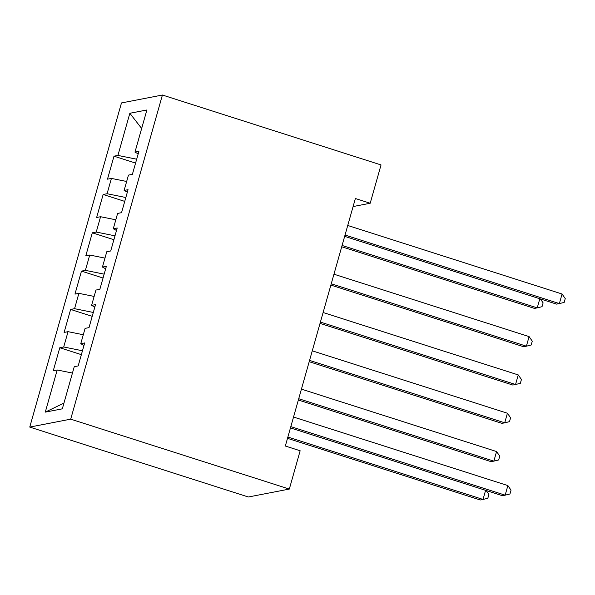 <?xml version="1.0" encoding="UTF-8"?>
<svg xmlns="http://www.w3.org/2000/svg" width="595" height="595" viewBox="0 0 595 595"><rect width="100%" height="100%" fill="white"/><g stroke="black" fill="none" stroke-linecap="round" stroke-linejoin="round"><path stroke-width="0.89" d="M353.095 206.554L370.194 203.252L355.371 198.514L285.332 446.027L300.155 450.765L289.319 489.075L248.368 496.996L29.75 427.084L121.469 102.942L162.42 95.022L70.701 419.163L29.75 427.084M141.655 128.483L129.844 113.273L117.922 155.421L113.995 156.18L107.487 179.169L111.414 178.411L107.078 193.732L103.151 194.491L96.643 217.48L100.577 216.721L96.234 232.05L92.307 232.809L85.806 255.798L89.733 255.039L85.397 270.361L81.47 271.119L74.963 294.108L78.89 293.35L74.553 308.679L70.626 309.437L64.119 332.426L68.046 331.668L63.71 346.989L59.783 347.748L53.275 370.737L57.209 369.978L72.449 373.058M129.844 113.273L146.891 109.978L134.968 152.127L138.189 153.86M63.955 403.068L45.28 412.127L62.326 408.832L74.249 366.684L78.176 365.925L84.683 342.936L80.756 343.694L85.092 328.373L89.019 327.607L95.527 304.618L91.6 305.384L95.936 290.055L99.863 289.296L106.371 266.307L102.437 267.066L106.773 251.737L110.707 250.978L117.208 227.989L113.281 228.755L117.617 213.427L121.544 212.668L128.051 189.679L124.124 190.437L128.46 175.108L132.388 174.35L138.895 151.361L134.968 152.127M45.28 412.127L57.209 369.978M63.71 346.989L82.467 350.775M68.046 331.668L83.293 334.74M74.553 308.679L93.311 312.464M78.89 293.35L94.129 296.429M80.756 343.694L83.977 345.427M85.397 270.361L104.147 274.146M89.733 255.039L104.973 258.111M91.6 305.384L94.821 307.117M96.234 232.05L114.991 235.828M100.577 216.721L115.817 219.8M102.437 267.066L105.665 268.799M107.078 193.732L125.835 197.518M111.414 178.411L126.653 181.482M113.281 228.755L116.501 230.488M117.922 155.421L136.679 159.2M124.124 190.437L127.345 192.17M370.194 203.252L381.038 164.934L162.42 95.022M289.319 489.075L70.701 419.163M113.995 156.18L135.578 163.082M103.151 194.491L124.734 201.393M92.307 232.809L113.89 239.711M81.47 271.119L103.054 278.029M70.626 309.437L92.21 316.339M59.783 347.748L81.366 354.657M344.669 236.349L556.6 304.127L559.367 303.591L345.033 235.047M562.074 294.012L565.25 298.586L564.164 302.416L559.367 303.591L562.074 294.012L347.748 225.468M341.723 246.761L534.466 308.403L537.233 307.868L539.814 298.757M342.088 245.46L537.233 307.868L542.03 306.7L543.116 302.87L540.394 298.943M330.88 285.079L523.622 346.721L526.389 346.186L529.096 336.606L333.959 274.198M331.244 283.778L526.389 346.186L531.186 345.011L532.272 341.18L529.096 336.606M320.036 323.39L512.778 385.032L515.545 384.496L518.26 374.924L323.115 312.516M320.408 322.088L515.545 384.496L520.35 383.329L521.428 379.498L518.26 374.924M309.192 361.708L501.942 423.35L504.709 422.814L507.416 413.235L312.271 350.827M309.564 360.406L504.709 422.814L509.506 421.639L510.592 417.809L507.416 413.235M298.355 400.026L491.098 461.661L493.865 461.125L496.572 451.553L301.434 389.145M298.72 398.717L493.865 461.125L498.662 459.957L499.748 456.127L496.572 451.553M290.457 427.924L502.388 495.695L505.155 495.166L290.829 426.622M507.87 485.587L511.038 490.161L509.96 493.991L505.155 495.166L507.87 485.587L293.536 417.043M287.511 438.337L480.254 499.978L483.021 499.443L485.602 490.332M287.876 437.035L483.021 499.443L487.818 498.268L488.904 494.438L486.182 490.518"/></g></svg>

